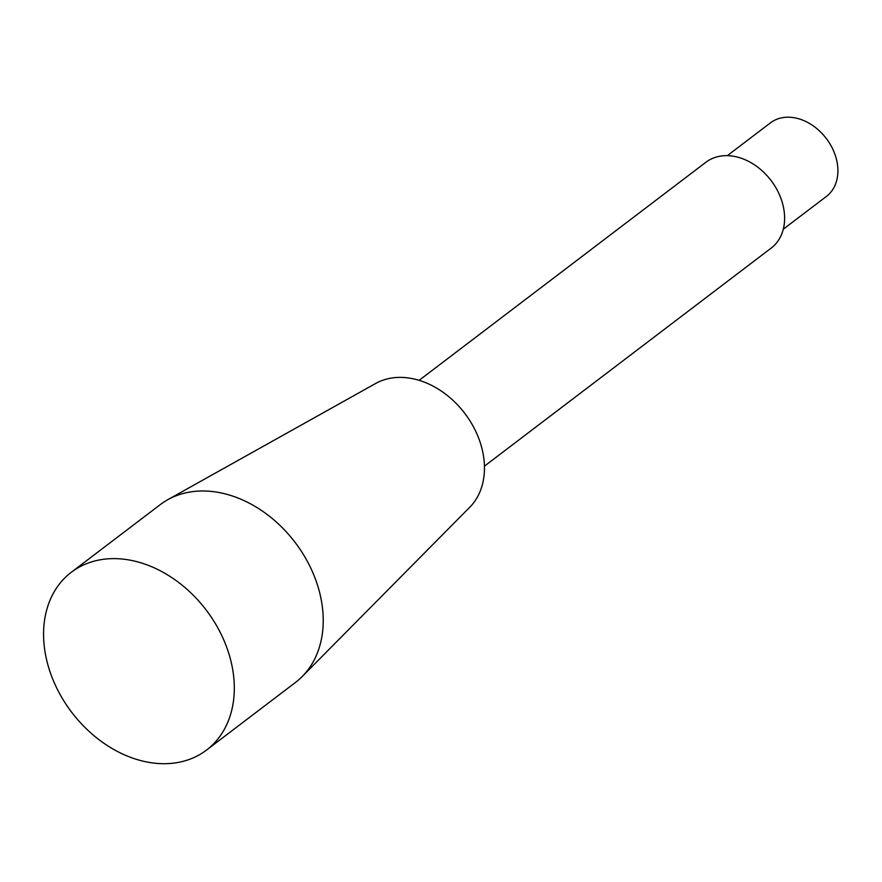 <?xml version="1.0" encoding="UTF-8"?>
<svg xmlns="http://www.w3.org/2000/svg" width="882" height="882" viewBox="0 0 882 882"><rect width="100%" height="100%" fill="white"/><g stroke="black" fill="none" stroke-linecap="round" stroke-linejoin="round"><path stroke-width="1.32" d="M727.319 155.651L770.471 122.841A46.217 34.96 52.7 0 1 826.269 138.463A46.217 34.96 52.7 0 1 826.423 196.41L783.271 229.221M419.148 380.318L705.931 162.233A53.923 40.781 52.7 0 1 771.033 180.468A53.923 40.781 52.7 0 1 771.21 248.074L484.427 466.159M71.332 572.253L160.248 504.636A111.694 84.485 52.7 0 1 167.778 499.697L375.644 383.483A78.189 59.138 52.7 0 1 464.781 413.371A78.189 59.138 52.7 0 1 469.764 507.238L302.228 676.505A111.694 84.485 52.7 0 1 295.47 682.447L206.542 750.064A111.694 84.485 52.7 0 1 190.688 758.906A111.694 84.485 52.7 0 1 58.851 692.216A111.694 84.485 52.7 0 1 71.332 572.253A111.694 84.485 52.7 0 1 206.179 610.024A111.694 84.485 52.7 0 1 206.542 750.064M167.778 499.697A111.694 84.485 52.7 0 1 295.106 542.397A111.694 84.485 52.7 0 1 302.228 676.505"/></g></svg>
